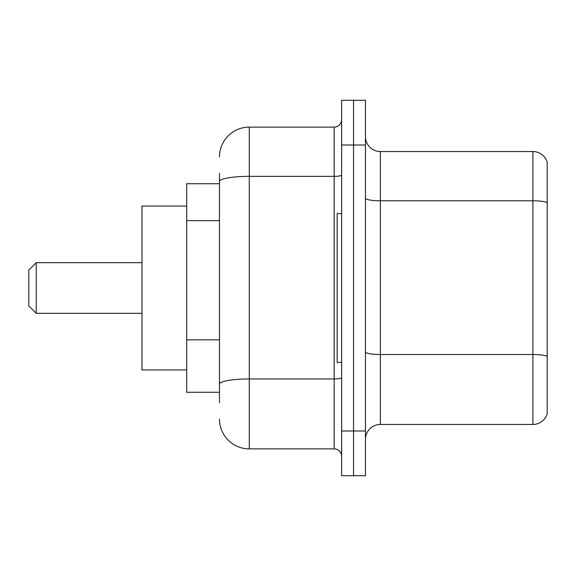 <?xml version="1.0" encoding="UTF-8"?>
<svg xmlns="http://www.w3.org/2000/svg" width="576" height="576" viewBox="0 0 576 576"><rect width="100%" height="100%" fill="white"/><g stroke="black" fill="none" stroke-linecap="round" stroke-linejoin="round"><path stroke-width="0.86" d="M219.478 210.226L219.478 181.526L219.478 183.722L186.703 183.722L186.703 392.278L219.478 392.278M219.478 402.703L219.478 173.297M341.626 431.006L341.626 475.697L353.542 475.697L353.542 431.006L353.542 475.697L365.465 475.697L365.465 431.006L353.542 431.006L353.542 144.994L353.542 431.006L341.626 431.006L341.626 144.994L353.542 144.994L353.542 100.303L353.542 144.994L365.465 144.994L365.465 431.006M365.465 144.994L365.465 100.303L341.626 100.303L341.626 144.994M219.478 156.91A29.794 29.794 0 0 1 249.271 127.116L249.271 448.884L334.181 448.884L334.181 127.116A7.445 7.445 0 0 0 341.626 119.671M249.271 127.116L334.181 127.116M219.478 389.297L219.478 350.251M341.626 456.329A7.445 7.445 0 0 0 334.181 448.884M249.271 448.884A29.794 29.794 0 0 1 219.478 419.09M365.465 439.351A14.897 14.897 0 0 1 380.362 424.454L532.901 424.454L532.901 151.546L380.362 151.546A14.897 14.897 0 0 1 365.465 136.649A14.897 14.897 0 0 0 380.362 151.546L380.362 424.454M547.2 162.274A14.897 14.897 0 0 0 532.901 151.546A14.897 14.897 0 0 1 547.2 162.274L547.2 413.726A14.897 14.897 0 0 1 532.901 424.454M547.2 202.853L547.2 364.867M36.245 313.322L36.245 262.678L28.8 270.122L28.8 305.878L36.245 313.322L142.013 313.322M186.703 206.071L142.013 206.071L142.013 369.929L186.703 369.929M341.626 213.516L337.162 213.516L337.162 362.484L341.626 362.484M219.478 220.651L186.703 220.651M219.478 339.826L186.703 339.826M341.626 377.654A7.445 1.296 0 0 1 334.181 378.95L249.271 378.95A29.794 5.177 180 0 0 219.478 384.12M219.478 181.526A29.794 5.177 180 0 1 249.271 176.357L334.181 176.357A7.445 1.296 0 0 0 341.626 175.061M547.2 202.651A14.897 2.585 180 0 0 532.901 200.786L380.362 200.786A14.897 2.585 -0 0 1 365.465 198.202M547.2 356.378A14.897 2.585 180 0 0 532.901 354.521L380.362 354.521A14.897 2.585 0 0 1 365.465 351.936M36.245 262.678L142.013 262.678"/></g></svg>
